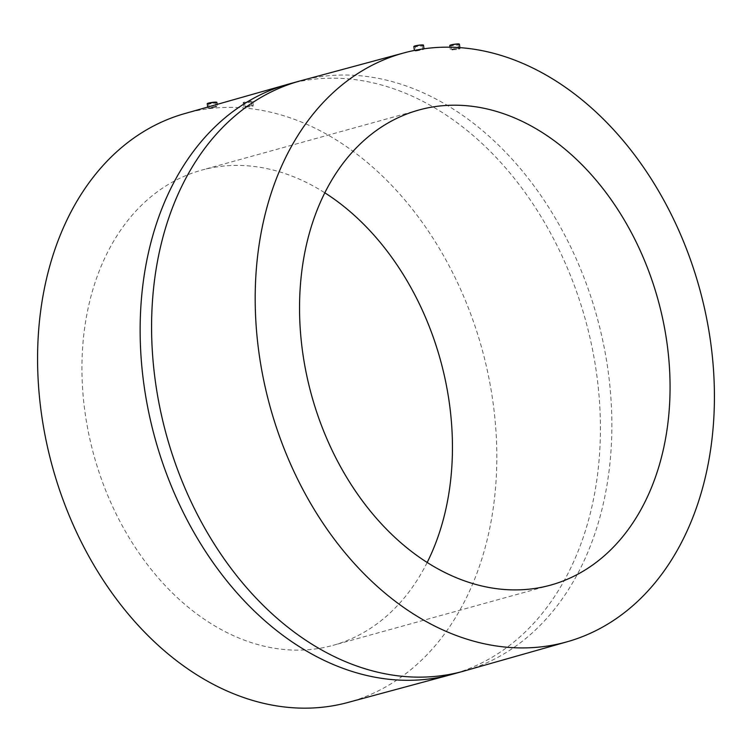 <?xml version="1.0" encoding="UTF-8"?>
<svg xmlns="http://www.w3.org/2000/svg" width="752" height="752" viewBox="0 0 752 752"><rect width="100%" height="100%" fill="white"/><g stroke="black" fill="none" stroke-linecap="round" stroke-linejoin="round"><path stroke-width="0.56" stroke-dasharray="3.76 2.82" d="M210.363 107.978C215.147 107.113 216.679 106.671 214.94 106.652L209.244 108.025L208.614 103.503L215.486 102.535L208.614 103.503M215.486 102.535L216.059 106.624L214.94 106.652M207.232 103.691A4.86 0.592 172 0 0 208.84 103.908A4.86 0.592 172 0 0 214.057 103.278A4.86 0.592 172 0 0 216.867 102.338M215.852 106.389C209.169 107.668 207.035 108.288 209.451 108.241C216.153 107.038 218.287 106.427 215.852 106.389L217.431 106.352L217.131 104.237M207.693 106.944L207.89 108.316L209.451 108.241M245.359 107.235L253.415 105.9L251.76 105.374L243.714 106.746L245.359 107.235M183.657 113.89A305.538 222.733 -105.5 0 1 492.889 401.446A305.538 222.733 -105.5 0 1 346.672 702.8M251.168 101.125A4.86 0.592 172 0 0 245.951 101.746A4.86 0.592 172 0 0 243.14 102.686A4.86 0.592 172 0 0 244.748 102.902A4.86 0.592 172 0 0 249.965 102.272A4.86 0.592 172 0 0 252.766 101.332A4.86 0.592 172 0 0 251.168 101.125M451.961 49.961L460.036 48.767L458.391 48.269L450.326 49.5L451.961 49.961M416.053 50.967C422.765 49.82 424.908 49.256 422.483 49.275C415.781 50.497 413.638 51.07 416.053 50.967L414.493 51.07L414.399 50.422M423.987 48.777L422.483 49.275M449.762 45.496A4.86 0.592 172 0 0 451.369 45.703A4.86 0.592 172 0 0 456.577 45.082A4.86 0.592 172 0 0 459.387 44.142M413.854 46.502A4.86 0.592 172 0 0 415.461 46.718A4.86 0.592 172 0 0 420.669 46.088A4.86 0.592 172 0 0 423.479 45.148M427.164 562.505A246.515 179.7 -105.5 0 1 332.957 645.366A246.515 179.7 -105.5 0 1 85.098 412.895A246.515 179.7 -105.5 0 1 201.433 170.206A246.515 179.7 -105.5 0 1 324.836 192.822M420.96 45.195L415.226 46.314L420.96 45.195M416.975 50.722L421.562 49.519L415.856 50.798L415.226 46.314M422.107 45.346L422.68 49.463L421.562 49.519M456.859 44.18L451.134 45.299L456.859 44.18M452.883 49.717C457.771 49.594 459.293 49.19 457.47 48.504C452.591 48.673 451.059 49.077 452.883 49.717L451.708 49.388L451.134 45.299M458.015 44.34L458.645 48.861L457.47 48.504M250.247 101.379L244.522 102.498L250.247 101.379M246.271 106.972C251.159 106.803 252.681 106.361 250.848 105.637C245.97 105.844 244.447 106.286 246.271 106.972L245.096 106.615L244.522 102.498M251.394 101.529L252.023 106.013L250.848 105.637M288.58 84.111A306.233 223.231 -105.5 0 1 596.486 372.907A306.233 223.231 -105.5 0 1 451.971 674.384M300.029 80.943A306.233 223.231 -105.5 0 1 607.936 369.73A306.233 223.231 -105.5 0 1 463.42 671.216M243.14 102.686L243.714 106.746M449.997 47.169L450.326 49.5M550.567 585.131L332.957 645.366M419.043 109.971L201.433 170.206M459.876 47.602L460.036 48.767M252.766 101.332L253.415 105.9"/><path stroke-width="1.13" d="M217.131 104.237L216.867 102.338A4.86 0.592 172 0 0 215.26 102.131A4.86 0.592 172 0 0 210.043 102.751A4.86 0.592 172 0 0 207.232 103.691L207.693 106.944M41.501 414.117A305.538 222.733 -105.5 0 1 183.657 113.89L288.58 84.111A306.233 223.231 -105.5 0 0 144.064 385.597A306.233 223.231 -105.5 0 0 451.971 674.384L346.672 702.8A305.538 222.733 -105.5 0 1 41.501 414.117M259.111 353.882A305.538 222.733 -105.5 0 1 405.328 52.537A305.538 222.733 -105.5 0 1 710.499 341.211A305.538 222.733 -105.5 0 1 568.343 641.437A305.538 222.733 -105.5 0 1 259.111 353.882M459.876 47.602L459.387 44.142A4.86 0.592 172 0 0 457.78 43.936A4.86 0.592 172 0 0 452.572 44.556A4.86 0.592 172 0 0 449.762 45.496L449.997 47.169M423.987 48.777L423.479 45.148A4.86 0.592 172 0 0 421.872 44.941A4.86 0.592 172 0 0 416.664 45.562A4.86 0.592 172 0 0 413.854 46.502L414.399 50.422M324.836 192.822A246.515 179.7 -105.5 0 1 449.292 402.677A246.515 179.7 -105.5 0 1 427.164 562.505M666.902 342.442A246.515 179.7 -105.5 0 1 550.567 585.131A246.515 179.7 -105.5 0 1 302.708 352.66A246.515 179.7 -105.5 0 1 419.043 109.971A246.515 179.7 -105.5 0 1 666.902 342.442M451.971 674.384L463.42 671.216A306.233 223.231 -105.5 0 1 155.514 382.43A306.233 223.231 -105.5 0 1 300.029 80.943L288.58 84.111M300.029 80.943L405.328 52.537M463.42 671.216L568.343 641.437"/></g></svg>
